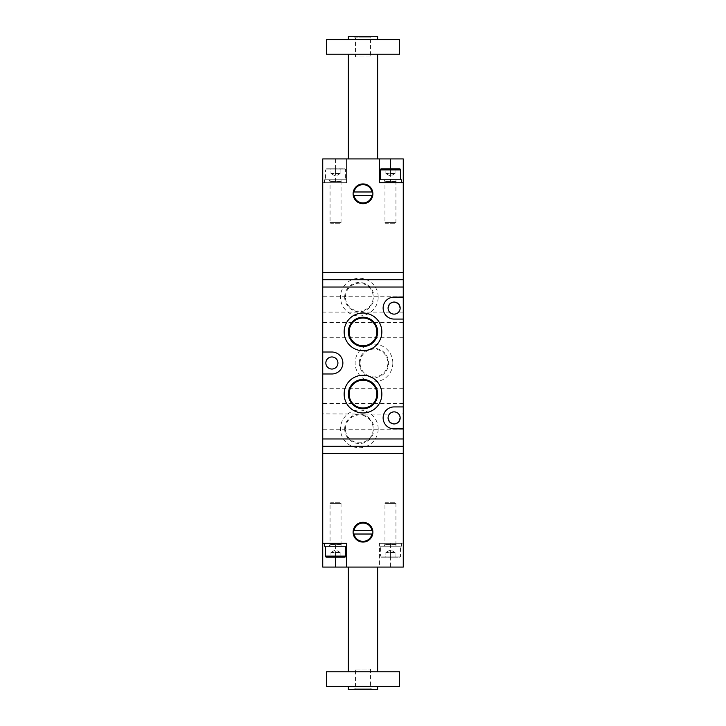 <?xml version="1.0" encoding="UTF-8"?>
<svg xmlns="http://www.w3.org/2000/svg" width="726" height="726" viewBox="0 0 726 726"><rect width="100%" height="100%" fill="white"/><g stroke="black" fill="none" stroke-linecap="round" stroke-linejoin="round"><path stroke-width="0.54" stroke-dasharray="3.63 2.72" d="M372.883 193.815A9.883 9.883 0 0 0 363 183.932A9.883 9.883 0 0 0 353.117 193.815A9.883 9.883 0 0 0 363 203.697A9.883 9.883 0 0 0 372.883 193.815M348.362 54.232L377.638 54.232L348.362 54.232M377.638 158.93L348.362 158.93L377.638 158.93M326.391 39.594L399.609 39.594M399.609 54.232L326.391 54.232M348.362 36.3L377.638 36.3M377.638 39.594L348.362 39.594L377.638 39.594M353.852 36.3L355.431 37.888L355.431 56.946L370.569 56.946L370.569 37.888L355.431 37.888L370.569 37.888L372.148 36.3L353.852 36.3L372.148 36.3M403.266 158.93L403.266 543.284L379.471 543.284L379.471 567.07L403.266 567.07L403.266 543.284L379.471 543.284L379.471 567.07L322.734 567.07L322.734 453.596L403.266 453.596L322.734 453.596L322.734 272.404L403.266 272.404L322.734 272.404L322.734 158.93L346.529 158.93L346.529 182.716L322.734 182.716L346.529 182.716L346.529 158.93L403.266 158.93M390.452 168.813L395.815 168.813L385.098 168.813L390.452 168.813L390.452 182.716L401.433 182.716L379.471 182.716L403.266 182.716M379.471 182.716L379.471 158.93M346.529 182.716L335.548 182.716L346.529 182.716L346.529 179.794L324.567 179.794L346.529 179.794M371.966 191.982A9.148 9.148 0 0 0 354.034 191.982L371.966 191.982M354.034 195.639A9.148 9.148 0 0 0 371.966 195.639L354.034 195.639M370.569 56.946L355.431 56.946M401.433 179.794L379.471 179.794M394.826 223.717L386.087 223.717L394.826 223.717L395.942 222.592L395.942 181.654L397.04 179.794L383.863 179.794L397.04 179.794M386.087 223.717L384.962 222.592L395.942 222.592L384.962 222.592L384.962 181.654L383.863 179.794M400.516 179.794L380.388 179.794L400.516 179.794M385.878 168.849L390.452 168.849L385.878 168.849L385.878 173.568L395.026 173.568L395.026 168.849L390.452 168.849L395.026 168.849L395.026 173.568L390.452 173.568L390.452 168.849L390.452 173.568L392.739 173.568L385.878 173.568L385.878 168.849M395.026 173.568L390.452 176.209L385.878 173.568L388.165 173.568L385.878 173.568M381.486 168.813L399.418 168.813M339.913 223.717L331.174 223.717L339.913 223.717L341.038 222.592L341.038 181.654L342.137 179.794L328.96 179.794L342.137 179.794M331.174 223.717L330.058 222.592L341.038 222.592L330.058 222.592L330.058 181.654L328.96 179.794M326.582 168.813L344.514 168.813L326.582 168.813A1.098 1.098 0 0 0 325.484 169.911L345.612 169.911L325.484 169.911L325.484 179.794L345.612 179.794L325.484 179.794M344.514 168.813A1.098 1.098 0 0 1 345.612 169.911L345.612 179.794M330.974 168.849L335.548 168.849L330.974 168.849L330.974 173.568L340.122 173.568L340.122 168.849L335.548 168.849L340.122 168.849L340.122 173.568L335.548 173.568L335.548 168.849L335.548 173.568L337.835 173.568L330.974 173.568L330.974 168.849M335.548 168.813L330.185 168.813L335.548 168.813M340.122 173.568L335.548 176.209L330.974 173.568L333.261 173.568L330.974 173.568M348.362 567.07L377.638 567.07L348.362 567.07M348.362 671.768L377.638 671.768L348.362 671.768M372.883 532.185A9.883 9.883 0 0 0 363 522.303A9.883 9.883 0 0 0 353.117 532.185A9.883 9.883 0 0 0 363 542.068A9.883 9.883 0 0 0 372.883 532.185M377.638 686.406L348.362 686.406L377.638 686.406M355.431 669.054L370.569 669.054L355.431 669.054L355.431 688.112L370.569 688.112L372.148 689.7L353.852 689.7L372.148 689.7M370.569 669.054L370.569 688.112L355.431 688.112L353.852 689.7M322.734 543.284L346.529 543.284L346.529 567.07M326.391 671.768L399.609 671.768M354.034 534.018L371.966 534.018A9.148 9.148 0 0 1 354.034 534.018M371.966 530.361L354.034 530.361A9.148 9.148 0 0 1 371.966 530.361M399.609 686.406L326.391 686.406M377.638 689.7L348.362 689.7M390.452 543.284L379.471 543.284L401.433 543.284L390.452 543.284L390.452 567.07M390.452 546.206L379.471 546.206L390.452 546.206M394.826 502.283L386.087 502.283L394.826 502.283L395.942 503.408L395.942 544.346L397.04 546.206L383.863 546.206L397.04 546.206M386.087 502.283L384.962 503.408L395.942 503.408L384.962 503.408L384.962 544.346L383.863 546.206M381.486 557.187L399.418 557.187L381.486 557.187A1.098 1.098 0 0 1 380.388 556.089L400.516 556.089L380.388 556.089L380.388 546.206L400.516 546.206L380.388 546.206M399.418 557.187A1.098 1.098 0 0 0 400.516 556.089L400.516 546.206M385.878 557.151L390.452 557.151L385.878 557.151L385.878 552.432L395.026 552.432L395.026 557.151L390.452 557.151L395.026 557.151L395.026 552.432L390.452 552.432L390.452 557.151L390.452 552.432L392.739 552.432L385.878 552.432L385.878 557.151M390.452 557.187L395.815 557.187L390.452 557.187M395.026 552.432L390.452 549.791L385.878 552.432L388.165 552.432L385.878 552.432M335.548 557.187L330.185 557.187L335.548 557.187L335.548 543.284L341.038 543.284L324.567 543.284L346.529 543.284M324.567 546.206L346.529 546.206M339.913 502.283L331.174 502.283L339.913 502.283L341.038 503.408L341.038 544.346L342.137 546.206L328.96 546.206L342.137 546.206M331.174 502.283L330.058 503.408L341.038 503.408L330.058 503.408L330.058 544.346L328.96 546.206M344.514 557.187L326.582 557.187M345.612 546.206L325.484 546.206L345.612 546.206M330.974 557.151L335.548 557.151L330.974 557.151L330.974 552.432L340.122 552.432L340.122 557.151L335.548 557.151L340.122 557.151L340.122 552.432L335.548 552.432L335.548 557.151L335.548 552.432L337.835 552.432L330.974 552.432L330.974 557.151M340.122 552.432L335.548 549.791L330.974 552.432L333.261 552.432L330.974 552.432M322.734 330.058L322.734 337.744L322.734 330.058M403.266 330.058L403.266 337.744L403.266 330.058M322.734 395.942L322.734 388.256L322.734 395.942M403.266 395.942L403.266 388.256L403.266 395.942M398.919 304.43L397.794 303.296M394.336 302.052L390.443 303.296M322.734 304.43L322.734 312.116L322.734 304.43M403.266 304.43L403.266 312.116L403.266 304.43M400.153 308.096A6.044 6.044 0 0 0 394.118 302.052A6.044 6.044 0 0 0 388.074 308.096A6.044 6.044 0 0 0 394.118 314.131A6.044 6.044 0 0 0 400.153 308.096L399.754 305.918M398.919 421.57L399.935 419.501M388.074 417.904A6.044 6.044 0 0 0 394.118 423.948A6.044 6.044 0 0 0 400.153 417.904C398.492 412.613 398.492 412.613 400.153 417.904A6.044 6.044 0 0 0 394.118 411.869A6.044 6.044 0 0 0 388.074 417.904L388.474 420.082M403.266 413.884L403.266 421.57L403.266 413.884L398.855 414.165M322.734 413.884L322.734 421.57L322.734 413.884L389.381 414.165M337.926 363A6.044 6.044 0 0 0 331.882 356.956A6.044 6.044 0 0 0 325.847 363A6.044 6.044 0 0 0 331.882 369.044A6.044 6.044 0 0 0 337.926 363M389.308 304.43L388.292 306.499M389.308 421.57L390.443 422.704M393.9 423.948L397.794 422.704M378.192 297.106A18.849 18.849 0 0 0 359.343 278.258A18.849 18.849 0 0 0 340.485 297.106A18.849 18.849 0 0 0 359.343 315.964A18.849 18.849 0 0 0 378.192 297.106M344.687 297.106A14.647 14.647 0 0 1 359.343 282.459A14.647 14.647 0 0 1 373.99 297.106A14.647 14.647 0 0 1 359.343 311.763A14.647 14.647 0 0 1 344.687 297.106M378.192 428.894A18.849 18.849 0 0 0 359.343 410.036A18.849 18.849 0 0 0 340.485 428.894A18.849 18.849 0 0 0 359.343 447.742A18.849 18.849 0 0 0 378.192 428.894M344.687 428.894A14.647 14.647 0 0 1 359.343 414.237A14.647 14.647 0 0 1 373.99 428.894A14.647 14.647 0 0 1 359.343 443.541A14.647 14.647 0 0 1 344.687 428.894M392.83 363A18.849 18.849 0 0 0 373.981 344.151A18.849 18.849 0 0 0 355.132 363A18.849 18.849 0 0 0 373.981 381.849A18.849 18.849 0 0 0 392.83 363M359.334 363A14.647 14.647 0 0 1 373.981 348.353A14.647 14.647 0 0 1 388.628 363A14.647 14.647 0 0 1 373.981 377.647A14.647 14.647 0 0 1 359.334 363M345.44 297.106A13.903 13.903 0 0 1 359.343 283.204A13.903 13.903 0 0 1 373.246 297.106A13.903 13.903 0 0 1 359.343 311.018A13.903 13.903 0 0 1 345.44 297.106M345.44 428.894A13.903 13.903 0 0 1 359.343 414.982A13.903 13.903 0 0 1 373.246 428.894A13.903 13.903 0 0 1 359.343 442.796A13.903 13.903 0 0 1 345.44 428.894M360.078 363A13.903 13.903 0 0 1 373.981 349.097A13.903 13.903 0 0 1 387.884 363A13.903 13.903 0 0 1 373.981 376.903A13.903 13.903 0 0 1 360.078 363M322.734 421.57L322.734 429.257L322.734 421.57M322.734 352.019L331.882 352.019A10.981 10.981 0 0 1 342.872 363A10.981 10.981 0 0 1 331.882 373.981L322.734 373.981M388.074 308.096C389.744 313.387 389.744 313.387 388.074 308.096M403.266 421.57L403.266 429.257L403.266 421.57M403.266 428.894L394.118 428.894A10.981 10.981 0 0 1 383.128 417.904A10.981 10.981 0 0 1 394.118 406.923L403.266 406.923M403.266 319.077L394.118 319.077A10.981 10.981 0 0 1 383.128 308.096A10.981 10.981 0 0 1 394.118 297.106L403.266 297.106M335.548 158.93L335.548 182.716M395.979 181.5L384.925 181.5L395.979 181.5M384.962 181.654L395.942 181.654L384.962 181.654M384.19 179.994L396.714 179.994L384.19 179.994M380.388 169.911L400.516 169.911M341.075 181.5L330.021 181.5L341.075 181.5M330.058 181.654L341.038 181.654L330.058 181.654M329.286 179.994L341.81 179.994L329.286 179.994M395.979 544.5L384.925 544.5L395.979 544.5M384.962 544.346L395.942 544.346L384.962 544.346M384.19 546.006L396.714 546.006L384.19 546.006M341.075 544.5L330.021 544.5L341.075 544.5M330.058 544.346L341.038 544.346L330.058 544.346M329.286 546.006L341.81 546.006L329.286 546.006M345.612 556.089L325.484 556.089M395.942 179.794L395.942 182.716M384.962 179.794L384.962 182.716M385.878 169.258L385.098 168.813M395.026 169.258L395.815 168.813M341.038 179.794L341.038 182.716M324.567 179.794L324.567 182.716M330.058 179.794L330.058 182.716M330.974 169.258L330.185 168.813M340.122 169.258L340.902 168.813M395.942 546.206L395.942 543.284M379.471 546.206L379.471 543.284M384.962 546.206L384.962 543.284M401.433 546.206L401.433 543.284M385.878 556.742L385.098 557.187M395.026 556.742L395.815 557.187M341.038 546.206L341.038 543.284M330.058 546.206L330.058 543.284M330.974 556.742L330.185 557.187M340.122 556.742L340.902 557.187M403.266 322.371L322.734 322.371M403.266 388.256L322.734 388.256M403.266 296.743L322.734 296.743M403.266 312.116L398.619 312.116M403.266 337.744L322.734 337.744M403.266 403.629L322.734 403.629M389.617 312.116L322.734 312.116M403.266 429.257L322.734 429.257"/><path stroke-width="1.09" d="M372.883 193.815A9.883 9.883 0 0 0 363 183.932A9.883 9.883 0 0 0 353.117 193.815A9.883 9.883 0 0 0 363 203.697A9.883 9.883 0 0 0 372.883 193.815M377.638 54.232L377.638 158.93M348.362 54.232L348.362 158.93M399.609 39.594L399.609 54.232L326.391 54.232L326.391 39.594L399.609 39.594M348.362 39.594L348.362 36.3L377.638 36.3L377.638 39.594M322.734 446.272L403.266 446.272L403.266 453.596L322.734 453.596L403.266 453.596L403.266 567.07L322.734 567.07L322.734 279.728L403.266 279.728L403.266 272.404L322.734 272.404L403.266 272.404L403.266 158.93L379.471 158.93L379.471 182.716L390.452 182.716M403.266 182.716L379.471 182.716L379.471 179.794L401.433 179.794L401.433 182.716M322.734 279.728L322.734 158.93L379.471 158.93M354.034 191.982L371.966 191.982A9.148 9.148 0 0 0 354.034 191.982M371.966 195.639L354.034 195.639A9.148 9.148 0 0 0 371.966 195.639M400.516 179.794L400.516 169.911A1.098 1.098 0 0 0 399.418 168.813L381.486 168.813A1.098 1.098 0 0 0 380.388 169.911L380.388 179.794M348.362 567.07L348.362 671.768M377.638 567.07L377.638 671.768M353.117 532.185A9.883 9.883 0 0 1 363 522.303A9.883 9.883 0 0 1 372.883 532.185A9.883 9.883 0 0 1 363 542.068A9.883 9.883 0 0 1 353.117 532.185M399.609 671.768L326.391 671.768L326.391 686.406L399.609 686.406L399.609 671.768M348.362 686.406L348.362 689.7L377.638 689.7L377.638 686.406M322.734 543.284L346.529 543.284L346.529 567.07M371.966 534.018A9.148 9.148 0 0 1 354.034 534.018L371.966 534.018M354.034 530.361A9.148 9.148 0 0 1 371.966 530.361L354.034 530.361M335.548 543.284L346.529 543.284L346.529 546.206L324.567 546.206L324.567 543.284M326.582 557.187A1.098 1.098 0 0 1 325.484 556.089L345.612 556.089A1.098 1.098 0 0 1 344.514 557.187L326.582 557.187M325.484 546.206L325.484 556.089M345.612 546.206L345.612 556.089M397.794 303.296L394.336 302.052M390.443 303.296L389.308 304.43C392.503 301.29 395.706 301.29 398.919 304.43L400.153 308.096C398.492 313.387 398.492 313.387 400.153 308.096C398.492 313.387 398.492 313.387 400.153 308.096A6.044 6.044 0 0 1 394.118 314.131A6.044 6.044 0 0 1 388.074 308.096A6.044 6.044 0 0 1 394.118 302.052A6.044 6.044 0 0 1 400.153 308.096M399.754 305.918L398.919 304.43M399.935 419.501L400.153 417.904C398.492 412.613 398.492 412.613 400.153 417.904L398.919 421.57C395.724 424.71 392.521 424.71 389.308 421.57L388.074 417.904C389.744 412.613 389.744 412.613 388.074 417.904C389.744 412.613 389.744 412.613 388.074 417.904A6.044 6.044 0 0 1 394.118 411.869A6.044 6.044 0 0 1 400.153 417.904A6.044 6.044 0 0 1 394.118 423.948A6.044 6.044 0 0 1 388.074 417.904M388.474 420.082L389.308 421.57M337.926 363A6.044 6.044 0 0 0 331.882 356.956A6.044 6.044 0 0 0 325.847 363A6.044 6.044 0 0 0 331.882 369.044A6.044 6.044 0 0 0 337.926 363M388.292 306.499L388.074 308.096L389.308 304.43M390.443 422.704L393.9 423.948M397.794 422.704L398.919 421.57M344.151 331.882A18.849 18.849 0 0 1 363 313.033A18.849 18.849 0 0 1 381.849 331.882A18.849 18.849 0 0 1 363 350.74A18.849 18.849 0 0 1 344.151 331.882M377.647 331.882A14.647 14.647 0 0 0 363 317.235A14.647 14.647 0 0 0 348.353 331.882A14.647 14.647 0 0 0 363 346.538A14.647 14.647 0 0 0 377.647 331.882M344.151 394.118A18.849 18.849 0 0 1 363 375.26A18.849 18.849 0 0 1 381.849 394.118A18.849 18.849 0 0 1 363 412.967A18.849 18.849 0 0 1 344.151 394.118M377.647 394.118A14.647 14.647 0 0 0 363 379.462A14.647 14.647 0 0 0 348.353 394.118A14.647 14.647 0 0 0 363 408.765A14.647 14.647 0 0 0 377.647 394.118M376.885 331.882A13.885 13.885 0 0 0 363 318.006A13.885 13.885 0 0 0 349.115 331.882A13.885 13.885 0 0 0 363 345.767A13.885 13.885 0 0 0 376.885 331.882M376.885 394.118A13.885 13.885 0 0 0 363 380.233A13.885 13.885 0 0 0 349.115 394.118A13.885 13.885 0 0 0 363 407.994A13.885 13.885 0 0 0 376.885 394.118M403.266 446.272L403.266 438.958L322.734 438.958M322.734 287.042L403.266 287.042L403.266 279.728M403.266 438.958L403.266 428.894L394.118 428.894A10.981 10.981 0 0 1 383.128 417.904A10.981 10.981 0 0 1 394.118 406.923L403.266 406.923L403.266 319.077L394.118 319.077A10.981 10.981 0 0 1 383.128 308.096A10.981 10.981 0 0 1 394.118 297.106L403.266 297.106L403.266 287.042M322.734 352.019L331.882 352.019A10.981 10.981 0 0 1 342.872 363A10.981 10.981 0 0 1 331.882 373.981L322.734 373.981M388.074 308.096C389.744 313.387 389.744 313.387 388.074 308.096M403.266 428.894L403.266 406.923M403.266 319.077L403.266 297.106M390.452 158.93L390.452 168.813M400.516 169.911L380.388 169.911M335.548 557.187L335.548 567.07"/></g></svg>
